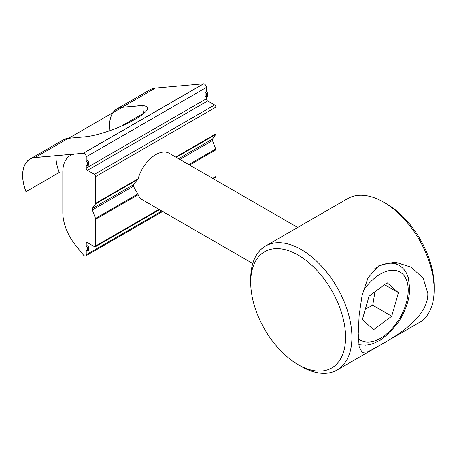 <?xml version="1.0" encoding="UTF-8"?>
<svg xmlns="http://www.w3.org/2000/svg" width="457" height="457" viewBox="0 0 457 457"><rect width="100%" height="100%" fill="white"/><g stroke="black" fill="none" stroke-linecap="round" stroke-linejoin="round"><path stroke-width="0.69" d="M59.25 172.478L26.038 191.649L59.25 172.478A35.269 20.359 60 0 1 55.914 155.734A35.269 20.359 -120 0 0 59.25 172.478M86.224 168.142A1.788 1.034 -120 0 0 87.487 170.335L207.684 100.94A1.788 1.034 60 0 1 206.415 98.752L86.224 168.142L86.224 165.04L87.487 165.771L88.755 165.04L88.755 161.384L87.487 160.658L86.224 161.384L86.224 156.82A2.685 1.548 -120 0 0 83.38 153.278L203.571 83.888L83.38 153.278L35.166 157.585A35.269 20.359 -120 0 0 30.002 159.179A35.269 20.359 -120 0 0 26.038 191.649A35.269 20.359 60 0 1 30.002 159.179A35.269 20.359 60 0 1 35.166 157.585L75.468 153.986A35.783 20.662 -120 0 0 70.229 155.603A35.783 20.662 -120 0 0 62.82 171.986L62.82 212.511A35.783 20.662 -120 0 0 75.468 245.118L83.38 254.955A2.685 1.548 -120 0 0 85.67 255.931A2.685 1.548 -120 0 0 86.224 254.703L86.224 250.139L87.487 250.87L88.755 250.139L88.755 246.483L87.487 247.214L87.487 250.87M122.15 107.366L138.899 105.87A38.022 8.032 158.8 0 1 147.445 107.601A38.022 8.032 -21.2 0 0 138.899 105.87L122.15 107.366A35.269 20.359 -120 0 0 116.986 108.96A35.269 20.359 60 0 1 122.15 107.366L68.55 138.311M143.618 113.233A35.269 20.359 60 0 1 142.892 105.761A35.269 20.359 60 0 0 143.618 113.233M110.097 130.582A35.269 20.359 60 0 1 116.986 108.96A35.269 20.359 -120 0 0 110.097 130.582M110.04 130.605A35.355 20.411 60 0 1 116.941 108.886A35.355 20.411 60 0 1 122.116 107.286L138.871 105.79A38.022 8.032 158.8 0 1 147.434 107.561A38.022 8.032 158.8 0 1 125.761 124.161A38.022 8.032 158.8 0 1 85.099 136.832L68.35 138.328A35.355 20.411 -120 0 0 63.169 139.928L29.956 159.105A35.355 20.411 -120 0 0 25.986 191.654L26.038 191.649M83.38 153.278L35.138 157.505A35.355 20.411 -120 0 0 29.956 159.105M83.345 153.198L203.536 83.808L155.329 88.11A35.355 20.411 -120 0 0 150.153 89.709L116.941 108.886M205.153 92.725L206.415 93.457L206.415 97.107L205.153 96.376L205.153 92.725L206.415 91.994L206.415 87.43A2.685 1.548 60 0 0 203.571 83.888L203.536 83.808M176.196 157.322L215.738 134.495L212.476 139.139L178.584 158.705M179.852 159.436L212.476 140.596A1.788 1.034 60 0 1 212.476 139.139M212.476 140.596L215.738 149.005L188.758 164.577M189.564 165.04L215.904 149.833A1.788 1.034 -120 0 0 215.738 149.005M297.696 227.472L169.227 153.301A26.837 15.498 120 0 0 138.134 178.767L133.41 184.782L133.41 186.245L138.134 194.728A26.837 15.498 120 0 0 140.927 198.738A26.837 15.498 120 0 0 142.39 199.789L252.755 263.506M159.019 209.386L95.713 245.935L95.713 219.223L138.134 194.728M215.904 149.833L215.904 176.545L212.699 178.396M137.734 194.036L95.542 218.395A1.788 1.034 60 0 1 95.713 219.223M138.134 178.767L95.713 203.256L95.713 176.545L215.904 107.149L215.904 133.867L175.734 157.059M215.738 134.495A1.788 1.034 -120 0 0 215.904 133.867M95.713 203.256A1.788 1.034 60 0 1 95.542 203.891L137.734 179.532M206.415 91.994L207.684 92.725L207.684 96.376L206.415 97.107L206.415 98.752M215.904 107.149A1.788 1.034 -120 0 0 214.641 104.961L94.45 174.351A1.788 1.034 60 0 1 95.713 176.545M94.45 174.351L87.487 170.335M86.224 161.384L87.487 162.115L87.487 165.771M86.224 243.381L87.487 242.65A1.788 1.034 -120 0 0 86.596 242.564A1.788 1.034 -120 0 0 86.224 243.381L86.224 246.483L87.487 247.214M87.487 242.65L94.45 246.666A1.788 1.034 60 0 0 95.342 246.757A1.788 1.034 60 0 0 95.713 245.935M95.542 218.395L92.285 209.992L133.41 186.245M133.41 184.782L92.285 208.529A1.788 1.034 -120 0 0 92.285 209.992M92.285 208.529L95.542 203.891M213.219 178.698L215.533 177.362A1.788 1.034 -120 0 0 215.904 176.545M207.684 100.94L214.641 104.961M88.755 161.384L87.487 162.115M207.684 92.725L206.415 93.457M86.224 246.483L87.487 245.752L88.755 246.483M387.113 282.712L398.447 292.703L391.712 316.187L373.649 329.686L362.315 319.694L369.045 296.21L387.113 282.712M384.508 284.654L398.447 292.703M391.712 316.187L372.735 305.23L374.951 291.795M365.354 309.081L372.735 305.23M379.173 345.681L368.051 351.719L362.047 352.433L359.139 346.577L358.237 333.593L359.139 315.307L362.047 295.616L368.051 277.702L379.173 265.328L395.128 262.072L411.249 267.208L423.233 278.296L427.826 293.417C428.392 316.204 398.601 335.038 379.173 345.681M265.523 246.043L347.76 198.567A71.572 41.319 60 0 1 383.543 202.108A71.572 41.319 60 0 1 434.15 289.761A71.572 41.319 60 0 1 419.326 322.528L337.089 370.004A71.572 41.319 -120 0 0 351.913 337.243A71.572 41.319 -120 0 0 320.671 265.22A71.572 41.319 -120 0 0 265.523 246.043A71.572 41.319 -120 0 0 250.699 278.804L250.699 282.46A67.099 38.736 60 0 1 298.141 255.069A67.099 38.736 60 0 1 345.589 337.243A67.099 38.736 60 0 1 298.141 364.635A67.099 38.736 60 0 1 250.699 282.46M434.15 289.761L434.15 286.111A67.099 38.736 -120 0 0 386.708 203.936L383.543 202.108M298.141 364.635L301.306 366.463A71.572 41.319 -120 0 0 337.089 370.004M35.166 157.585L75.468 153.986M35.138 157.505L68.35 138.328M122.116 107.286L155.329 88.11M206.415 87.43L86.224 156.82M161.864 211.031L86.224 254.703M358.825 344.635L365.657 345.258L372.586 343.847L380.127 340.282L389.827 332.576L398.315 322.225C405.502 311.291 409.318 300.198 409.775 288.938L408.347 277.719L406.844 273.914C404.988 270.156 402.36 267.271 398.95 265.271A44.729 25.826 120 0 0 374.837 268.55M363.189 290.846A39.365 22.724 -60 0 1 402.206 273.652A39.365 22.724 -60 0 1 397.653 321.425A39.365 22.724 -60 0 1 358.334 338.546M159.544 209.689L95.342 246.757M85.67 255.931L162.652 211.482M70.229 155.603L72.583 154.243M120.934 126.332L144.778 112.565M398.95 265.271L393.243 261.975"/></g></svg>
